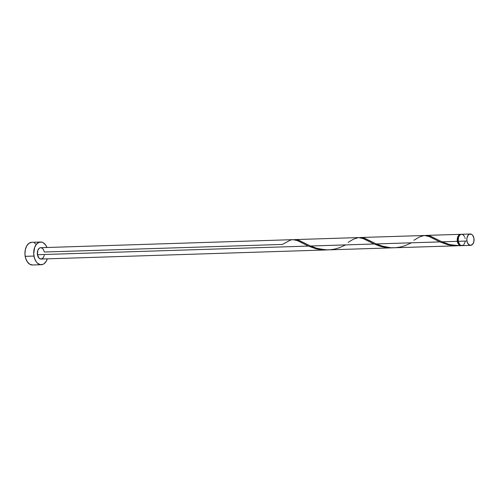<?xml version="1.0" encoding="UTF-8"?>
<svg xmlns="http://www.w3.org/2000/svg" width="499" height="499" viewBox="0 0 499 499"><rect width="100%" height="100%" fill="white"/><g stroke="black" fill="none" stroke-linecap="round" stroke-linejoin="round"><path stroke-width="0.75" d="M461.425 234.293L460.066 234.817L458.55 237.019L458.213 241.31A5.676 3.605 88.2 0 0 461.868 245.633L470.638 245.352A5.676 3.605 -91.8 0 1 466.983 241.029L458.213 241.31L459.91 244.809L461.251 245.57L463.309 245.103M470.276 234.012L461.506 234.287A5.676 3.605 88.2 0 0 458.213 241.31L466.983 241.029A5.676 3.605 -91.8 0 1 470.276 234.012A5.676 3.605 -91.8 0 1 473.931 238.335L472.809 235.497L471.586 234.349L469.49 234.168L468.237 235.104L467.033 237.742L466.858 239.932L467.232 242.077L468.68 244.535L470.719 245.352L472.672 244.254L473.875 241.622L473.931 238.335A5.676 3.605 -91.8 0 1 470.638 245.352M459.947 235.029L458.818 235.871L457.988 237.343L457.577 240.212L457.683 241.204L458.194 241.185L457.683 241.204A5.109 3.244 88.2 0 0 460.003 244.89M40.544 242.021L31.78 242.302A11.352 7.204 88.2 0 0 25.193 256.343A11.352 7.204 88.2 0 0 32.504 264.988L41.267 264.713A11.352 7.204 -91.8 0 1 33.957 256.068L25.193 256.343L33.957 256.068A11.352 7.204 -91.8 0 1 40.544 242.021A11.352 7.204 -91.8 0 1 46.962 247.498L45.615 245.003L43.17 242.701L41.791 242.152L38.984 242.346L36.471 244.217L34.631 247.479L33.714 253.866L34.468 258.164L36.196 261.732L37.356 263.067L40.026 264.582L42.833 264.389L44.149 263.653L46.363 261.033L47.324 258.838A11.352 7.204 -91.8 0 1 41.267 264.713M41.348 247.76L43.263 249.182L44.38 252.02L282.415 244.435M44.33 255.307L43.126 257.939L41.174 259.037L39.128 258.22L37.431 254.715A5.676 3.605 88.2 0 0 41.086 259.037L326.146 249.955L316.759 249.001L308.357 246.082L37.431 254.715L308.357 246.082L297.292 240.555L292.913 239.657L40.725 247.697A5.676 3.605 88.2 0 0 37.431 254.715L37.768 250.423L39.284 248.228L40.644 247.697M327.662 249.874L326.084 249.962M459.211 245.714L460.995 245.664A5.676 3.605 -91.8 0 1 457.34 241.335L441.952 241.828L449.78 244.61L459.211 245.714M461.419 245.389L461.419 245.608A5.676 3.605 -91.8 0 1 460.995 245.664M392.938 247.816L457.639 245.77L448.826 244.94L439.85 241.896L376.202 243.924L383.856 246.656L391.49 247.872L386.6 247.629L381.847 246.743L374.1 243.992L310.459 246.019L318.106 248.752L327.188 249.905L391.896 247.86L385.565 247.492L379.982 246.225L374.1 243.992L362.299 238.185L358.631 237.568L295.009 239.595M359.567 237.624L362.268 237.586L364.7 238.229L376.202 243.924L439.85 241.896L447.597 244.653L452.344 245.533L457.639 245.77M393.412 247.778L391.834 247.866M425.31 235.528L428.017 235.491L430.444 236.133L441.952 241.828L457.34 241.335A5.676 3.605 -91.8 0 1 460.633 234.318A5.676 3.605 -91.8 0 1 461.07 234.343M425.99 235.434L426.67 235.397M360.241 237.53L360.92 237.493M413.927 240.244L419.241 237.069L424.212 235.478L429.215 236.538L439.85 241.896L428.791 236.364L425.148 235.478L360.758 237.499M293.817 239.713L296.525 239.682L298.951 240.325L310.459 246.019L374.1 243.992L368.393 241.111M294.497 239.626L295.171 239.589M459.691 235.148A5.109 3.244 88.2 0 0 457.683 241.204L458.693 243.755L460.415 245.034M461.419 245.608L460.103 245.514L458.88 244.685L457.914 243.231L457.215 240.237L458.082 236.158L459.847 234.48L461.251 234.38M31.612 242.308L28.898 243.362L26.678 245.982L25.293 249.768L24.95 254.141L25.699 258.445L27.433 262.012L29.878 264.308L32.672 264.981M35.691 243.942L34.4 242.982M465.162 238.609L464.906 237.561M464.532 236.607L463.465 235.11L462.13 234.355M463.908 244.535L465.112 241.903M282.434 244.435L290.299 240.144L292.713 239.67L295.14 239.876L297.722 240.73L308.357 246.082L316.104 248.839L320.851 249.725L327.194 249.905M348.177 242.339L353.492 239.164L358.463 237.574L363.472 238.634L368.649 241.248M460.733 245.658L451.689 245.034L447.085 243.83L441.952 241.828L429.801 235.915L425.46 235.503M411.5 242.801L405.119 245.645L400.504 246.974L395.676 247.704L390.773 247.747L381.336 245.926L376.202 243.924L364.058 238.004L359.71 237.599M345.751 244.89L339.376 247.741L334.76 249.07L329.926 249.793L325.024 249.843L315.586 248.022L310.459 246.019L298.308 240.1L293.961 239.695M426.508 235.403L460.633 234.318M304.353 242.932L304.016 242.751M370.102 240.836L369.759 240.655M435.845 238.747L435.508 238.559"/></g></svg>
